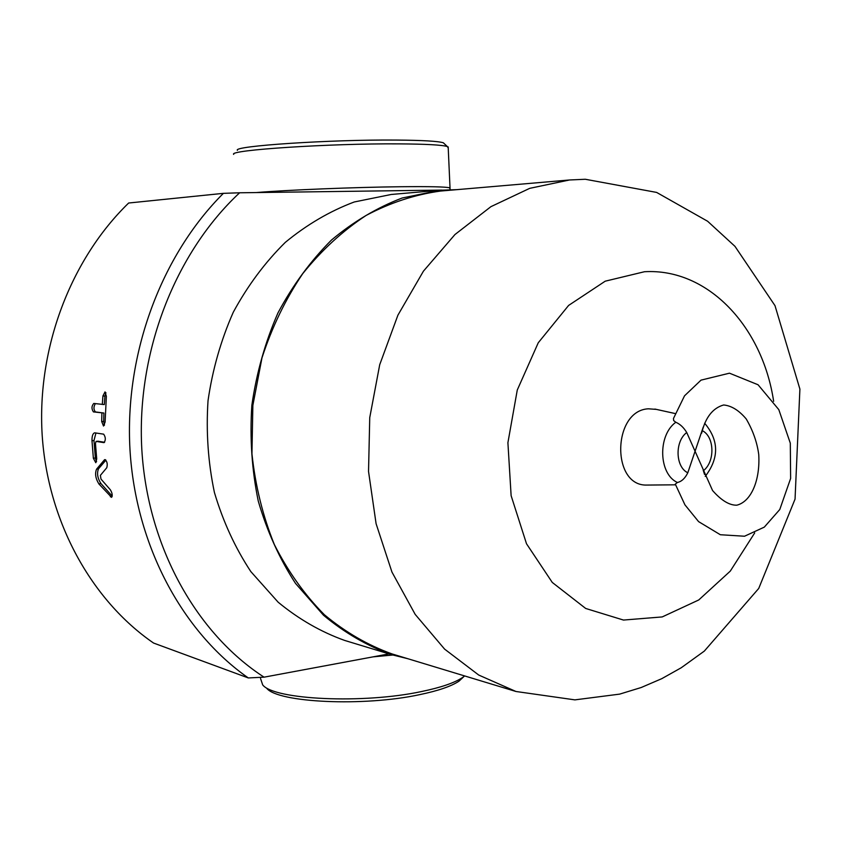 <?xml version="1.0" encoding="UTF-8"?>
<svg xmlns="http://www.w3.org/2000/svg" width="842" height="842" viewBox="0 0 842 842"><rect width="100%" height="100%" fill="white"/><g stroke="black" fill="none" stroke-linecap="round" stroke-linejoin="round"><path stroke-width="1.26" d="M233.697 154.381C227.993 150.065 330.253 143.34 398.771 143.877C425.894 144.045 442.082 144.94 447.334 146.54L448.218 147.981M444.555 143.929L443.345 142.793C438.208 141.182 422.579 140.277 396.445 140.067C330.485 139.456 232.139 146.013 237.423 150.339M266.64 688.209C277.639 702.702 363.776 706.775 419.579 694.671C438.177 690.798 451.323 686.293 459.016 681.146L464.079 676.4M464.647 675.937L462.447 677.578C454.501 682.873 440.871 687.525 421.558 691.535C363.565 704.038 273.924 699.839 262.693 684.904L260.536 678.484M105.913 460.142L98.503 468.815C96.735 473.236 97.525 478.13 100.882 483.487L112.218 496.138M104.408 459.879L104.85 459.595C107.113 461.237 107.765 463.942 106.787 467.71L100.387 475.372L100.987 479.077L110.334 489.77C112.281 493.002 112.691 495.538 111.597 497.359L98.935 483.982C95.567 478.582 94.767 473.657 96.535 469.194L104.408 459.879L105.439 459.721M104.482 425.199L103.703 421.505L103.892 413.043L93.43 411.896C91.399 408.896 91.515 406.076 93.778 403.444L104.303 404.57L104.934 396.119L105.955 392.772M103.892 413.043L95.42 411.927C93.483 409.538 93.473 406.77 95.388 403.634M102.303 404.476L102.924 395.961L105.029 391.888L106.366 396.34L105.113 422.01L103.524 426.041L101.693 421.526L101.893 413.001M95.956 432.977L93.978 440.534L95.346 457.953L96.567 461.669M98.009 441.24L104.608 442.271M103.65 434.167C105.724 437.24 105.85 440.071 104.029 442.65L96.083 441.397L95.451 443.366L96.714 458.869L95.778 462.721L93.367 458.258L91.989 440.713C91.925 436.04 92.82 433.409 94.672 432.82L103.65 434.167M701.649 433.177C705.417 417.453 712.742 408.054 723.636 404.981C731.435 405.686 738.971 410.349 746.222 418.958C752.927 430.462 757.105 442.303 758.737 454.501C760.294 479.993 751.317 501.653 736.792 505.189C729.435 505.379 721.352 500.495 712.564 490.528L686.735 432.525C683.725 427.515 680.083 424.084 675.8 422.252L673.663 420.59L673.463 418.495L684.525 395.824L701.018 380.131L729.477 373.185L758.063 384.762L778.797 409.622L790.301 443.145L790.627 478.435L779.776 509.515L764.304 527.124L744.538 536.228L720.342 534.733L698.586 521.619L684.946 504.853L675.295 484.118L677.421 482.487C681.652 481.54 685.104 478.298 687.798 472.772L703.238 427.105M704.543 474.435L703.217 470.194M648.382 485.045L646.94 485.066C611.092 486.434 612.418 410.486 648.382 408.802L656.297 409.38M515.978 691.492L392.13 653.96C367.954 645.277 345.357 632.195 324.328 614.692C304.636 594.82 287.975 571.444 274.355 544.563C262.83 516.083 255.358 485.823 251.947 453.796L252.863 405.391L261.988 357.839C271.966 327.212 285.543 299.163 302.72 273.682C321.612 250.211 342.747 230.792 366.133 215.426C390.32 202.659 415.148 194.534 440.598 191.05L569.529 179.977L585.295 179.262L656.623 192.418L707.606 221.246L734.971 246.348L774.998 305.646L799.9 389.088L795.048 499.127L758.726 588.453L704.322 651.098L681.262 667.738L661.78 678.663L641.183 687.525L619.649 694.124L574.907 699.87L515.978 691.492L478.719 675.042L444.608 649.119L415.19 614.397L391.94 572.044L376.09 523.703L368.533 471.446L369.743 417.621L379.71 364.723L397.919 315.161L423.442 271.156L454.954 234.539L490.928 206.658L529.681 188.355L569.529 179.977M388.983 653.897L264.072 677.168C196.365 633.405 147.487 546.553 141.814 449.323C136.341 352.124 175.252 252.716 239.623 192.786L441.934 190.092M407.844 658.718L391.498 654.655L344.61 640.415C320.907 631.91 298.763 619.175 278.165 602.219L250.832 571.592C235.15 547.816 223.014 521.451 214.415 492.486C208.111 462.532 205.974 431.935 208.027 400.697C212.489 369.701 220.92 340.21 233.287 312.214C247.695 285.659 265.041 262.378 285.301 242.37C306.846 224.625 329.811 211.163 354.229 201.985L391.298 194.46L440.113 190.239L456.953 189.65M248.295 677.936L153.57 643.046C91.589 600.43 47.741 521.766 42.163 434.893C36.848 348.03 70.728 259.22 128.658 203.017L223.404 193.344C161.306 255.158 124.532 353.535 129.973 449.544C135.657 545.574 182.493 631.953 248.295 677.936L264.072 677.168M239.623 192.786L223.404 193.344M391.498 654.655C367.249 645.94 344.588 632.795 323.507 615.239L295.531 583.432C279.47 558.709 267.051 531.26 258.262 501.064C251.832 469.825 249.695 437.903 251.853 405.286C256.505 372.922 265.198 342.136 277.965 312.908C292.805 285.185 310.645 260.904 331.485 240.044C353.598 221.551 377.163 207.542 402.171 198.007L440.113 190.239M449.786 188.513L449.775 187.861C446.197 186.808 429.788 186.429 400.55 186.735C355.029 187.219 287.027 189.976 256.252 192.565M373.09 656.855L392.761 655.034M98.503 468.815L96.535 469.194M100.882 483.487L98.935 483.982M112.196 496.264L110.365 496.812M104.934 396.119L102.924 395.961M95.42 411.927L93.43 411.896M103.703 421.505L101.693 421.526M93.978 440.534L91.989 440.713M95.346 457.953L93.367 458.258M98.177 441.219L96.177 441.397M702.375 430.704C714.595 436.714 715.195 461.721 703.396 470.689M687.798 472.772C675.368 467.015 674.663 441.397 686.735 432.525M675.8 422.252C657.518 435.388 658.623 474.078 677.421 482.487M754.706 532.902L730.298 571.097L698.744 599.967L662.222 616.923L623.48 620.059L585.695 608.461L552.268 582.432L526.503 543.753L511.126 495.696L507.905 442.724L517.272 390.025L538.248 342.778L568.613 305.425L605.209 281.186L644.498 271.724C708.059 268.019 762.536 326.801 773.64 401.318M443.345 142.793L447.334 146.54M450.102 189.682L448.176 146.908M459.016 681.146L462.447 677.578M96.083 441.397L98.072 441.219M704.628 423.221C719.047 440.324 719.247 458.048 705.249 476.383M675.263 413.569L654.897 409.065M675.526 484.813L646.94 485.066"/></g></svg>
